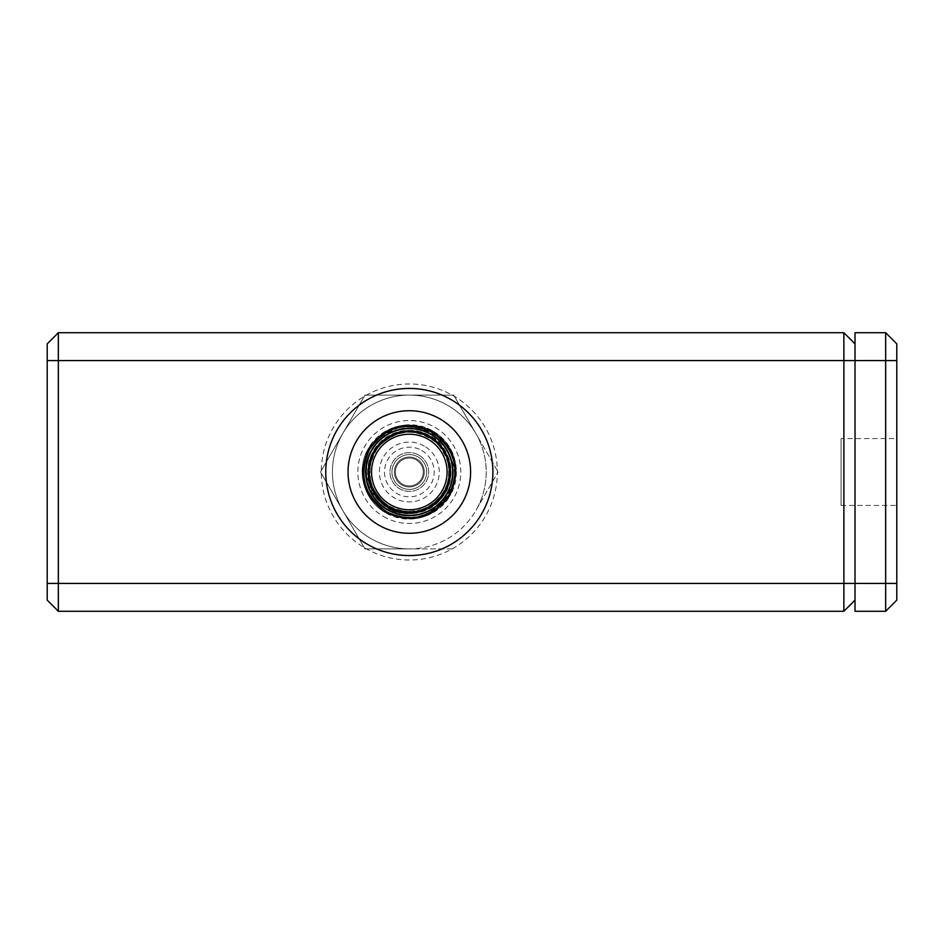 <?xml version="1.0" encoding="UTF-8"?>
<svg xmlns="http://www.w3.org/2000/svg" width="944" height="944" viewBox="0 0 944 944"><rect width="100%" height="100%" fill="white"/><g stroke="black" fill="none" stroke-linecap="round" stroke-linejoin="round"><path stroke-width="0.71" stroke-dasharray="4.72 3.54" d="M409.33 434.228A37.772 37.772 0 0 0 371.547 472A37.772 37.772 0 0 0 409.33 509.772A37.772 37.772 0 0 1 371.547 472A37.772 37.772 0 0 1 409.33 434.228A37.772 37.772 0 0 1 447.102 472A37.772 37.772 0 0 1 409.33 509.772A37.772 37.772 0 0 1 371.547 472A37.772 37.772 0 0 1 409.33 434.228A37.772 37.772 0 0 1 447.102 472A37.772 37.772 0 0 1 409.33 509.772A37.772 37.772 0 0 0 447.102 472A37.772 37.772 0 0 0 409.33 434.228M841.092 438.571L841.092 505.429L841.092 438.571L896.8 438.571L896.8 505.429L896.8 438.571M841.092 505.429L896.8 505.429M409.33 555.568A83.568 83.568 0 0 0 492.886 472A83.568 83.568 0 0 0 409.33 388.432A83.568 83.568 0 0 0 325.763 472A83.568 83.568 0 0 0 409.33 555.568M47.2 343.864L47.2 600.136L58.339 611.275L843.877 611.275L843.877 583.427L58.339 583.427L58.339 332.725L47.2 343.864M855.016 600.136L855.016 343.864L843.877 332.725L843.877 583.427L855.016 583.427L855.016 600.136L843.877 611.275M843.877 332.725L58.339 332.725M58.339 611.275L58.339 583.427L47.2 583.427M855.016 343.864L855.016 583.427L855.016 332.725L885.661 332.725L885.661 611.275L855.016 611.275L855.016 583.427L896.8 583.427L896.8 343.864L885.661 332.725M885.661 611.275L896.8 600.136L896.8 583.427M365.316 548.228A88.028 88.028 0 0 0 485.558 516.014A88.028 88.028 0 0 0 453.332 395.772A88.028 88.028 0 0 0 333.09 427.986A88.028 88.028 0 0 0 365.316 548.228M431.325 433.886A44.014 44.014 0 0 0 371.204 449.993A44.014 44.014 0 0 0 387.323 510.114A44.014 44.014 0 0 0 447.444 494.007A44.014 44.014 0 0 0 431.325 433.886A44.014 44.014 0 0 0 371.204 449.993A44.014 44.014 0 0 0 387.323 510.114A44.014 44.014 0 0 0 447.444 494.007A44.014 44.014 0 0 0 431.325 433.886A44.014 44.014 0 0 1 447.444 494.007A44.014 44.014 0 0 1 387.323 510.114M419.006 455.232A19.364 19.364 0 0 0 392.551 462.312A19.364 19.364 0 0 0 399.642 488.768A19.364 19.364 0 0 0 426.098 481.688A19.364 19.364 0 0 0 419.006 455.232A19.364 19.364 0 0 0 392.551 462.312A19.364 19.364 0 0 0 399.642 488.768A19.364 19.364 0 0 0 426.098 481.688A19.364 19.364 0 0 0 419.006 455.232M416.811 459.044A14.962 14.962 0 0 0 396.362 464.519A14.962 14.962 0 0 0 401.837 484.956A14.962 14.962 0 0 0 422.287 479.481A14.962 14.962 0 0 0 416.811 459.044A14.962 14.962 0 0 0 396.362 464.519A14.962 14.962 0 0 0 401.837 484.956A14.962 14.962 0 0 0 422.287 479.481A14.962 14.962 0 0 0 416.811 459.044M451.138 399.572A83.638 83.638 0 0 0 336.89 430.181A83.638 83.638 0 0 0 367.511 544.428A83.638 83.638 0 0 0 481.759 513.819A83.638 83.638 0 0 0 451.138 399.572M424.293 446.087A29.925 29.925 0 0 0 383.406 457.038A29.925 29.925 0 0 0 394.356 497.913A29.925 29.925 0 0 0 435.243 486.962A29.925 29.925 0 0 0 424.293 446.087M402.356 484.06A13.924 13.924 0 0 1 397.259 465.038A13.924 13.924 0 0 1 416.292 459.94A13.924 13.924 0 0 1 421.39 478.962A13.924 13.924 0 0 1 402.356 484.06A13.924 13.924 0 0 1 397.259 465.038A13.924 13.924 0 0 1 416.292 459.94A13.924 13.924 0 0 1 421.39 478.962A13.924 13.924 0 0 1 402.356 484.06A13.924 13.924 0 0 1 397.259 465.038A13.924 13.924 0 0 1 416.292 459.94A13.924 13.924 0 0 1 421.39 478.962A13.924 13.924 0 0 1 402.356 484.06A13.924 13.924 0 0 1 397.259 465.038A13.924 13.924 0 0 1 416.292 459.94A13.924 13.924 0 0 1 421.39 478.962A13.924 13.924 0 0 1 402.356 484.06M418.015 456.943A17.381 17.381 0 0 1 424.375 480.697A17.381 17.381 0 0 1 400.634 487.057A17.381 17.381 0 0 1 394.273 463.303A17.381 17.381 0 0 1 418.015 456.943A17.381 17.381 0 0 1 424.375 480.697A17.381 17.381 0 0 1 400.634 487.057A17.381 17.381 0 0 1 394.273 463.303A17.381 17.381 0 0 1 418.015 456.943A17.381 17.381 0 0 1 424.375 480.697A17.381 17.381 0 0 1 400.634 487.057A17.381 17.381 0 0 1 394.273 463.303A17.381 17.381 0 0 1 418.015 456.943M421.744 450.489A24.851 24.851 0 0 1 430.842 484.425A24.851 24.851 0 0 1 396.905 493.511A24.851 24.851 0 0 1 387.807 459.575A24.851 24.851 0 0 1 421.744 450.489M409.33 548.877A76.877 76.877 0 0 1 342.743 433.556A76.877 76.877 0 0 1 475.906 433.556L453.71 395.123L364.939 395.123L320.547 472L364.939 548.877L409.33 548.877L364.939 548.877L320.547 472L364.939 395.123L453.71 395.123L475.906 433.556A76.877 76.877 0 0 1 409.33 548.877A76.877 76.877 0 0 1 342.743 433.556A76.877 76.877 0 0 1 475.906 433.556L498.102 472L475.906 433.556A76.877 76.877 0 0 1 475.906 510.444L498.102 472L475.906 510.444A76.877 76.877 0 0 1 409.33 548.877L453.71 548.877L409.33 548.877M454.512 474.183L454.312 470.726C452.365 454.843 444.353 443.173 430.275 435.715L427.136 434.358A41.642 41.642 0 0 0 372.443 452.672A41.642 41.642 0 0 0 416.068 513.099C406.227 514.799 396.94 513.288 388.208 508.568C366.331 493.334 360.974 473.569 372.125 449.297C387.63 427.844 407.501 422.452 431.774 433.119L445.733 445.143C476.059 481.652 426.287 537.278 386.651 511.27C364.101 495.163 358.555 474.502 370.013 449.261C386.143 426.712 406.829 421.166 432.069 432.612C454.689 448.766 460.247 469.51 448.73 494.833C432.553 517.418 411.82 522.964 386.521 511.495C411.82 522.941 432.553 517.395 448.707 494.809C460.212 469.51 454.654 448.789 432.045 432.635C406.84 421.201 386.179 426.747 370.048 449.25C358.578 474.49 364.113 495.152 386.662 511.247C414.156 528.723 454.359 506.881 454.512 474.183A45.241 45.241 0 0 0 445.733 445.143M386.403 511.695C411.844 523.236 432.694 517.642 448.955 494.916C460.495 469.487 454.902 448.648 432.175 432.411C454.925 448.636 460.519 469.487 448.978 494.927C432.706 517.666 411.844 523.271 386.391 511.719C363.582 495.435 357.977 474.513 369.588 448.978C385.895 426.204 406.805 420.599 432.317 432.175C455.197 448.518 460.825 469.487 449.179 495.081C432.836 517.926 411.867 523.542 386.261 511.943C411.832 523.519 432.789 517.902 449.143 495.081C460.802 469.534 455.185 448.577 432.305 432.199C406.805 420.635 385.907 426.228 369.611 448.99C358.012 474.513 363.605 495.411 386.403 511.695M386.155 512.144C411.879 523.802 432.966 518.15 449.379 495.187C461.073 469.475 455.433 448.4 432.435 431.974C406.793 420.34 385.777 425.968 369.387 448.86C357.717 474.525 363.346 495.541 386.273 511.919C363.334 495.565 357.693 474.537 369.34 448.884C385.742 425.945 406.781 420.304 432.446 431.951C455.445 448.376 461.097 469.463 449.403 495.211C432.954 518.185 411.867 523.837 386.131 512.167C363.062 495.683 357.398 474.537 369.139 448.719C385.624 425.685 406.77 420.021 432.576 431.727C455.704 448.247 461.392 469.451 449.639 495.317C433.107 518.433 411.903 524.132 386.002 512.391C362.815 495.824 357.115 474.561 368.903 448.612C385.494 425.437 406.758 419.726 432.706 431.502C455.976 448.117 461.687 469.439 449.84 495.482C433.213 518.693 411.891 524.404 385.884 512.604C362.555 495.942 356.82 474.561 368.679 448.483C385.341 425.178 406.734 419.443 432.836 431.278C454.937 443.255 463.221 474.136 450.087 495.576C433.355 518.952 411.914 524.711 385.754 512.828C407.206 525.938 438.11 517.631 450.052 495.565C461.935 469.416 456.188 447.999 432.824 431.302C406.746 419.478 385.388 425.201 368.715 448.483C356.856 474.572 362.59 495.942 385.895 512.58C411.903 524.392 433.225 518.669 449.84 495.423C461.64 469.428 455.928 448.129 432.694 431.526C406.687 419.761 385.423 425.473 368.903 448.66C357.162 474.584 362.862 495.824 386.025 512.368C411.903 524.097 433.095 518.409 449.615 495.305C461.356 469.451 455.681 448.27 432.564 431.75C406.781 420.056 385.648 425.72 369.175 448.719C357.422 474.513 363.086 495.647 386.155 512.144M432.175 432.411C406.805 420.918 386.025 426.487 369.836 449.12C358.307 474.513 363.877 495.293 386.533 511.471C363.829 495.281 358.26 474.49 369.8 449.12C386.002 426.464 406.805 420.882 432.187 432.387M432.954 431.078C411.454 417.932 380.515 426.204 368.49 448.365C355.31 469.911 363.593 500.768 385.766 512.804C363.57 500.792 355.274 469.9 368.467 448.353C385.187 424.93 406.687 419.171 432.966 431.054A47.283 47.283 0 0 1 453.533 455.232L454.772 459.822C465.203 496.202 419.785 530.481 388.432 508.191C378.568 502.314 372.066 493.854 368.927 482.821C355.404 446.583 400.516 411.584 432.966 431.054C442.559 436.73 449.427 444.777 453.533 455.232M427.136 434.358C438.405 440.706 445.332 450.229 447.916 462.949C450.253 473.593 448.636 483.576 443.043 492.898C436.966 503.53 427.974 510.256 416.068 513.099M368.927 482.821C378.473 507.542 396.185 517.194 422.098 511.754C444.801 505.146 457.545 477.381 447.775 455.893C439.255 433.862 410.546 423.573 390.002 435.137C368.833 445.485 361.056 474.938 374.308 494.373C391.359 515.4 411.442 518.917 434.582 504.91C454.029 486.16 455.81 465.876 439.892 444.058C419.573 426.31 399.241 426.287 378.922 443.987C363.003 465.722 364.714 485.936 384.066 504.651C407.041 518.61 427.007 515.176 443.963 494.337C457.156 475.08 449.486 445.91 428.576 435.632C409.932 427.243 393.329 430.204 378.768 444.53C363.216 466.324 365.175 486.396 384.621 504.745C407.631 518.35 427.42 514.681 444.01 493.771C455.563 469.723 450.229 450.335 428.01 435.632C407.714 424.481 379.665 434.889 371.547 456.53C362.201 477.676 374.957 504.686 397.176 510.893C419.006 518.386 444.777 503.388 449.061 480.756C454.642 458.395 437.509 434.051 414.628 431.727C391.913 428.092 369.163 447.22 368.821 470.171C367.145 493.075 388.114 514.079 410.982 512.45C433.91 512.144 452.99 489.488 449.415 466.891C447.149 444.117 422.983 427.066 400.811 432.564C378.343 436.765 363.464 462.265 370.827 483.847C376.927 505.831 403.572 518.445 424.411 509.276C447.432 496.78 454.335 478.289 445.108 453.804C430.712 431.974 411.726 426.7 388.161 437.969C367.688 454.158 364.054 473.487 377.293 495.966C395.147 514.952 414.687 516.899 435.904 501.807C453.25 482.419 453.521 462.82 436.694 443.007C415.926 427.42 396.409 428.824 378.143 447.255C364.408 469.251 367.487 488.544 387.382 505.123C409.377 516.616 427.927 512.545 443.043 492.898M388.432 508.191C410.215 518.35 428.682 514.114 443.833 495.47C457.663 476.307 450.618 446.583 429.709 435.668C409.46 423.549 380.515 433.095 371.44 454.831C361.127 476.012 373.092 503.99 395.501 511.152C417.449 519.601 444.246 505.3 449.45 482.396C455.976 459.846 439.444 434.405 416.233 431.196C393.235 426.641 369.352 445.249 368.148 468.625C365.576 491.883 386.143 514.055 409.495 513.253C432.848 513.807 453.132 491.458 450.347 468.295C448.896 445.013 424.918 426.759 402.132 431.514C379.099 434.948 362.98 460.365 369.67 482.62C375.063 505.241 401.719 519.094 423.29 510.527C445.32 503.235 456.813 475.528 446.453 454.807C437.308 433.52 408.776 424.458 389.046 436.541C367.582 452.27 363.157 471.823 375.795 495.211C393.27 515.212 413.094 517.937 435.278 503.364C453.686 484.26 454.689 464.306 438.299 443.503C417.72 426.83 397.79 427.538 378.497 445.627C363.676 467.516 366.083 487.281 385.73 504.922C408.776 517.784 428.222 513.701 444.093 492.65C454.914 468.625 449.179 449.627 426.889 435.644C402.061 426.936 383.653 434.275 371.665 457.651C362.944 478.75 376.184 505.099 398.274 510.692C420.009 517.56 445.084 502.125 448.754 479.67C453.722 457.474 436.222 433.851 413.578 432.128C391.076 429.083 369.08 448.518 369.305 471.186C368.207 493.83 389.412 514.043 411.938 511.884C434.559 511.034 452.849 488.201 448.766 465.982C445.981 443.562 421.72 427.325 399.961 433.284C375.582 442.181 366.142 459.291 371.617 484.626C382.556 508.108 400.386 516.038 425.119 508.415C443.656 498.727 451.256 483.576 447.916 462.949M47.2 360.573L896.8 360.573M383.594 516.569A51.472 51.472 0 0 0 453.899 497.736A51.472 51.472 0 0 0 435.054 427.431A51.472 51.472 0 0 0 364.75 446.264A51.472 51.472 0 0 0 383.594 516.569"/><path stroke-width="1.42" d="M409.33 515.341A43.341 43.341 0 0 1 365.977 472A43.341 43.341 0 0 1 409.33 428.659A43.341 43.341 0 0 1 452.672 472A43.341 43.341 0 0 1 409.33 515.341M409.33 434.228A37.772 37.772 0 0 0 371.547 472A37.772 37.772 0 0 0 409.33 509.772A37.772 37.772 0 0 0 447.102 472A37.772 37.772 0 0 0 409.33 434.228M409.33 533.277A61.277 61.277 0 0 0 470.608 472A61.277 61.277 0 0 0 409.33 410.723A61.277 61.277 0 0 0 348.041 472A61.277 61.277 0 0 0 409.33 533.277M409.33 388.432A83.568 83.568 0 0 1 492.886 472A83.568 83.568 0 0 1 409.33 555.568A83.568 83.568 0 0 1 325.763 472A83.568 83.568 0 0 1 409.33 388.432M58.339 611.275L47.2 600.136L47.2 343.864L58.339 332.725L58.339 611.275L843.877 611.275L843.877 332.725L855.016 343.864M58.339 332.725L843.877 332.725M843.877 611.275L855.016 600.136M855.016 332.725L855.016 611.275L885.661 611.275L885.661 332.725L855.016 332.725M885.661 332.725L896.8 343.864L896.8 600.136L885.661 611.275M896.8 360.573L47.2 360.573M47.2 583.427L896.8 583.427"/></g></svg>
